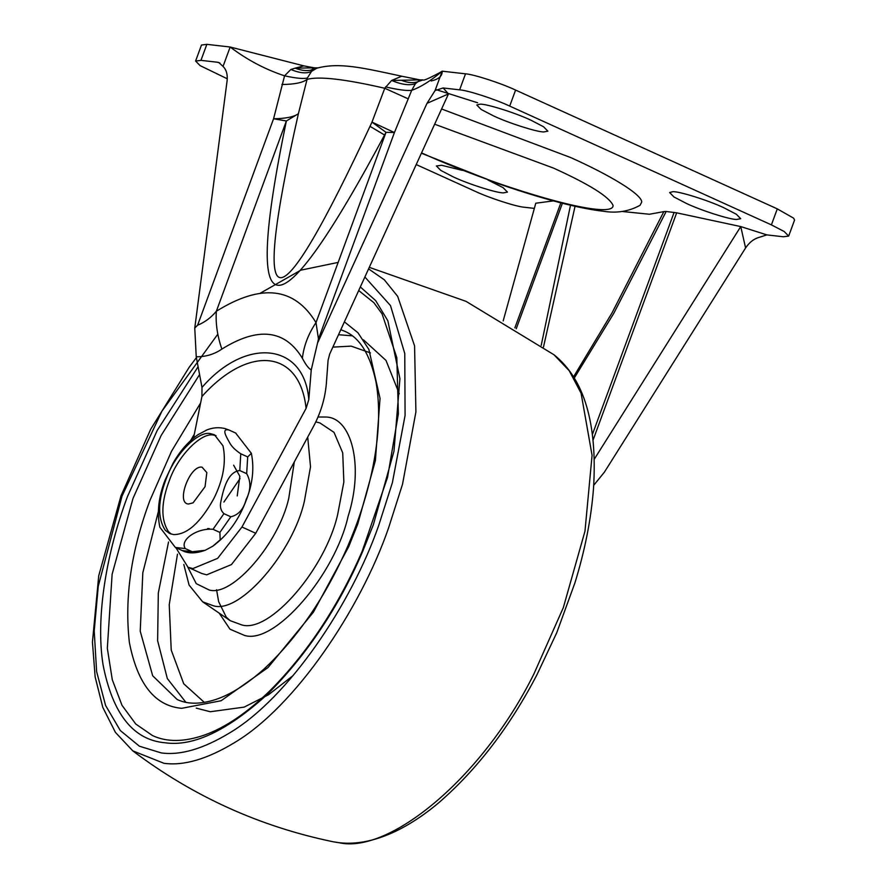 <?xml version="1.0" encoding="UTF-8"?>
<svg xmlns="http://www.w3.org/2000/svg" width="887" height="887" viewBox="0 0 887 887"><rect width="100%" height="100%" fill="white"/><g stroke="black" fill="none" stroke-linecap="round" stroke-linejoin="round"><path stroke-width="1.33" d="M240.022 478.592L223.879 502.042M199.608 374.514L161.157 435.439L133.006 498.405L112.117 574.266L107.327 648.319L112.305 679.808L122.018 705.342L135.744 724.003L152.475 735.556C166.856 742.275 184.208 742.097 204.553 735.024C225.398 727.573 247.34 712.682 270.358 690.33C307.722 652.577 338.335 606.198 362.206 551.204L387.552 477.317L398.363 413.863L396.822 357.649L382.042 313.81L373.893 302.7L358.703 290.526M488.027 180.017L503.106 187.656L507.475 192.113L503.317 192.889C496.41 192.945 468.181 183.975 453.279 176.901L440.772 170.404L436.393 165.958L441.637 165.281L462.327 170.371M723.825 207.746L736.332 214.244L740.712 218.69L736.554 219.477C729.646 219.532 701.406 210.563 686.505 203.489L673.998 196.992L669.618 192.534L672.867 191.703C678.888 191.182 708.181 200.318 723.825 207.746M530.991 120.222L543.498 126.719L547.878 131.165L543.72 131.952C536.812 132.008 508.573 123.038 493.671 115.964L481.164 109.467L476.785 105.01L480.033 104.178C486.054 103.646 515.347 112.793 530.991 120.222M233.625 465.187L239.845 476.286L237.228 495.955M209.277 528.597L207.613 528.552M421.403 153.218L497.696 183.443C532.333 195.55 574.421 208.046 603.182 211.217C616.543 213.457 628.839 211.483 640.059 205.296L641.733 202.048C641.733 194.098 608.937 174.684 570.585 157.509L441.604 108.979M255.744 533.275L241.963 527.022L217.659 558.333L192.878 568.578L187.989 567.248L201.759 573.49L206.66 574.831L231.44 564.587L255.744 533.275L312.778 427.734C320.429 413.819 324.941 399.25 326.316 384.016L328.079 360.31L329.687 354.068L448.478 93.911L427.002 103.347L435.062 90.563L443.156 87.968L448.478 93.911M201.926 396.5L201.992 387.431C246.065 336.328 304.374 342.981 308.809 399.605L306.093 408.375C299.895 349.811 248.981 344.012 201.926 396.5L193.566 437.978M573.379 377.13L612.141 312.69L663.842 211.616L666.17 211.483L613.76 313.377L574.089 378.361M575.053 206.294L543.498 347.005M541.214 345.376L570.496 205.241M666.17 211.483L676.67 212.836L593.104 439.963M318.477 338.989L311.248 369.89C308.687 368.604 305.738 364.723 302.378 358.259C303.82 345.819 308.366 333.944 316.005 322.613L386.011 132.329C274.992 340.02 241.774 336.228 286.368 120.976L216.35 311.248C261.255 283.297 294.462 287.078 316.005 322.613L318.477 338.989L394.427 132.54L371.986 122.118L384.758 88.268L391.622 80.473L420.216 79.874L415.415 83.688L411.701 90.319L394.427 132.54L386.011 132.329L371.986 122.118C274.216 332.326 249.69 329.52 298.387 113.724C293.974 116.907 285.703 118.581 273.573 118.769L284.572 75.827L290.836 69.496L295.138 68.155L314.697 67.844L311.082 70.095L311.537 71.337L307.412 77.978L298.387 113.724L286.368 120.976L273.573 118.769L197.613 325.207C204.742 322.336 210.984 317.679 216.35 311.248C215.486 323.356 217.326 335.962 221.872 349.079C214.277 354.301 205.729 356.862 196.238 356.774L194.763 328.068L197.613 325.207M408.353 98.912L384.758 88.268C344.788 79.054 318.888 76.094 307.035 79.398C302.789 82.691 294.406 84.387 281.911 84.498M307.412 77.978C303.797 79.043 296.18 78.333 284.572 75.827C265.246 69.452 247.107 59.85 230.165 47.011L223.036 66.392C226.34 69.674 227.704 74.386 227.127 80.562L194.763 328.068M316.792 68.221L311.537 71.337C306.824 73.832 299.928 73.222 290.836 69.496M311.082 70.095C306.536 71.148 301.214 70.494 295.138 68.155L303.809 65.871L230.165 47.011L206.848 44.35L201.482 45.037L195.595 61.048L200.95 60.36L206.848 44.35M431.182 80.95C438.721 79.265 442.391 76.005 442.192 71.182C430.838 80.784 420.671 87.17 411.701 90.319C406.789 90.94 398.086 89.798 385.568 86.893M415.415 83.688C409.528 85.717 401.6 84.642 391.622 80.473L401.722 76.215C362.506 67.789 339.277 62.112 316.803 68.221L316.859 68.199M420.216 79.874L423.055 79.897L416.923 82.036C412.655 83.201 407.588 82.668 401.744 80.429M219.943 63.044L217.426 62.234L218.767 62.522L223.036 66.392M766.845 234.889L758.751 237.483C753.695 238.958 749.304 242.45 745.59 247.95L740.756 226.573L766.845 234.889L783.31 236.762L788.676 236.075L794.564 220.065L793.621 218.169L777.289 208.866L515.591 90.075C501.111 83.212 473.569 74.286 465.52 73.832L442.192 71.182L435.062 90.563M593.713 485.311L604.413 472.128L745.59 247.95M553.421 200.894L535.781 203.212L503.184 320.883M594.29 459.167L740.756 226.573L676.67 212.836M621.831 211.45L649.395 214.244L663.842 211.616M196.238 356.774L201.992 387.431M241.963 527.022L306.093 408.375M308.809 399.605L311.248 369.89M427.002 103.347L317.978 342.116M534.351 208.39L524.638 207.281C516.589 206.826 489.047 197.901 474.567 191.038L416.225 164.561M195.595 61.048L200.074 65.605L227.294 78.799M217.426 62.234L200.95 60.36M788.676 236.075L784.197 231.518L771.402 224.877L509.703 106.085C495.223 99.222 467.682 90.297 459.632 89.842L443.156 87.968M187.989 567.248L175.892 547.689M216.029 435.595L213.845 435.162C202.059 431.747 178.531 454.987 169.75 479.479C161.013 502.064 160.602 519.494 168.519 531.734L171.313 534.118M210.607 433.699C198.821 430.273 175.293 453.523 166.523 478.004C157.775 500.601 157.365 518.019 165.281 530.271L169.639 533.508L173.497 534.562C187.002 534.817 200.484 522.765 213.922 498.405C223.347 479.412 226.362 461.894 223.003 445.851L214.466 434.752L210.607 433.699M235.831 433.111L228.913 429.962C220.974 428.255 226.562 437.125 229.511 442.524C231.452 446.338 235.199 450.086 240.776 453.778L247.695 456.927L251.365 453.324L235.643 433.022M198.056 434.619L207.17 429.829M205.108 550.328L212.736 546.248L220.176 539.861L219.898 532.422L213.013 529.295C197.014 527.787 179.329 540.128 185.305 548.587L192.191 551.714L205.108 550.328C195.783 553.61 188.21 553.71 182.378 550.627L175.338 547.434L159.871 527.244C156.799 512.73 158.518 497.042 165.049 480.189L172.976 463.38C179.839 451.117 188.343 441.427 198.488 434.331M246.675 473.68L239.789 470.553C227.405 471.729 223.147 490.378 220.763 502.12C219.799 506.932 220.863 510.779 223.923 513.662L230.808 516.788C238.492 514.981 243.615 509.193 246.176 499.425C250.921 490.079 251.088 481.497 246.675 473.68L247.695 456.927M202.059 467.183C189.851 464.744 175.559 503.583 188.51 504.004L193.089 502.851L205.041 486.708L206.826 472.583L202.059 467.183M315.761 421.879L319.93 422.944L334.022 432.368L342.726 452.88L343.857 482.029L337.681 514.427C325.717 568.068 269.981 633.584 241.741 624.914L230.188 620.656L202.624 601.796L213.556 605.832C240.299 614.037 293.065 552.002 304.385 501.222L310.517 466.773L307.711 437.103M352.194 335.829L338.524 334.721M168.53 542.001L158.318 593.015L157.62 640.713L167.333 678.566L185.86 702.304M158.307 511.766L142.818 572.736L140.224 631.178L152.675 675.761L177.156 699.499C186.713 704.056 198.522 704.389 212.558 700.475C228.136 696.051 245.111 685.729 263.494 669.508C297.655 637.764 325.729 596.696 347.715 546.303C357.35 524.106 364.89 501.543 370.345 478.614C378.904 442.014 380.811 409.938 376.077 382.375C370.234 354.523 359.656 337.437 344.356 331.117L340.819 329.687M194.32 434.242L190.65 440.529M344.999 331.416L344.356 331.117M187.8 567.159L196.26 583.657L209.166 589.988C232.594 597.173 278.84 542.822 288.763 498.328L294.307 461.916M219.189 613.128L229.999 629.205L244.668 635.48C275.114 644.827 335.208 574.188 348.103 516.367C364.402 465.387 351.396 416.358 325.041 417.023L317.956 417.001M370.456 352.915L351.13 346.13L332.869 347.116M177.478 554.175L169.24 604.668L171.224 650.071L183.742 683.788L204.332 702.382M200.639 402.909L171.557 451.206L149.97 500.346C131.198 550.35 124.335 597.738 129.38 642.487C137.496 684.021 154.937 705.963 181.702 708.314L221.129 700.741L268.018 667.545L313.466 612.097L348.735 546.592L357.76 524.029L375.378 460.663L380.046 398.429L368.859 349.4L357.938 332.736L344.4 321.848M198.134 366.686L157.243 430.372L127.451 496.598C107.017 550.993 95.297 616.698 103.069 664.862C112.682 714.024 133.327 739.991 165.004 742.774C193.222 746.821 227.283 730.733 267.164 694.521C306.991 654.728 338.845 607.007 362.716 551.348L373.394 524.638L393.972 451.195L399.915 378.727L387.852 320.784L375.644 300.582L360.333 286.956M217.814 334.166L161.922 411.191L122.073 495.988L98.269 586.207L94.21 630.956L96.628 671.603L105.575 705.409L120.288 730.522L139.403 746.211L161.279 752.919C180.449 755.569 203.256 748.883 229.711 732.862C288.375 697.98 351.429 604.08 378.771 525.248L392.398 482.617L405.082 415.482L404.771 353.525L390.502 305.594L364.879 277.01M196.404 357.638L189.108 367.373L150.712 429.219L120.998 495.822L98.723 575.807L92.436 642.133L95.142 676.925L102.803 707.394L115.421 732.385L132.795 750.868L163.929 763.286C183.72 766.024 207.27 759.128 234.578 742.585C295.138 706.573 360.244 609.624 388.473 528.242L402.532 484.224L415.914 411.89L414.573 345.875L397.653 296.336L384.293 279.76L368.582 268.905M533.885 673.987L563.334 607.606L584.976 531.202L592.072 455.33L581.085 393.196L569.21 370.699L553.987 354.767C584.3 379.059 597.483 423.52 593.525 488.172C591.186 518.751 584.976 550.35 574.887 582.97L556.748 632.73L536.923 674.807C509.692 726.996 476.918 769.694 438.588 802.89C422.855 816.084 407.244 826.141 391.766 833.048C370.511 842.439 350.908 845.333 332.969 841.73L338.79 842.65C388.273 854.436 481.785 779.108 533.885 673.987M477.616 102.781L436.393 89.731M421.558 152.886L421.99 153.074C443.234 162.787 468.325 172.754 497.285 182.988C567.613 207.192 613.937 215.619 613.05 205.385C609.247 196.803 589.378 184.363 553.444 168.064L434.652 124.202M592.449 434.331L674.109 212.392M514.859 327.88L560.861 202.857M562.413 203.256L516.245 328.744M302.378 358.259C284.971 329.554 258.139 326.494 221.872 349.079M771.402 224.877L777.289 208.866M509.703 106.085L515.591 90.075M459.632 89.842L465.52 73.832M228.946 429.984L224.877 428.532C218.568 427.035 212.315 427.612 206.128 430.239M185.305 548.587L175.393 547.456L182.378 550.627M213.013 529.295L223.923 513.662M239.789 470.553L240.776 453.778M219.898 532.422L230.808 516.788M182.29 550.583L192.191 551.714M202.624 601.796L189.075 585.065L183.809 564.487M230.188 620.656L226.274 617.164L218.645 601.663L216.572 589.733M363.437 339.821L386.011 360.444L399.272 393.806M293.22 675.473L268.473 694.776L244.147 707.116L210.274 711.74L196.26 708.125M338.158 262.408L300.793 270.169L260.468 293.087M132.795 750.868C192.812 796.216 259.536 826.507 332.969 841.73M553.987 354.767L466.03 301.347L369.291 267.342M370.023 126.353L384.947 135.234M419.551 79.808L401.722 76.215M303.809 65.871L314.02 67.778M314.697 67.844L318.045 67.878M423.044 79.897C423.099 80.928 428.388 78.666 438.91 73.111L442.192 71.182M212.736 546.248C227.804 535.127 239.013 519.671 246.364 499.88C252.695 483.637 254.358 468.114 251.365 453.324M228.857 429.94L235.898 433.133"/></g></svg>
